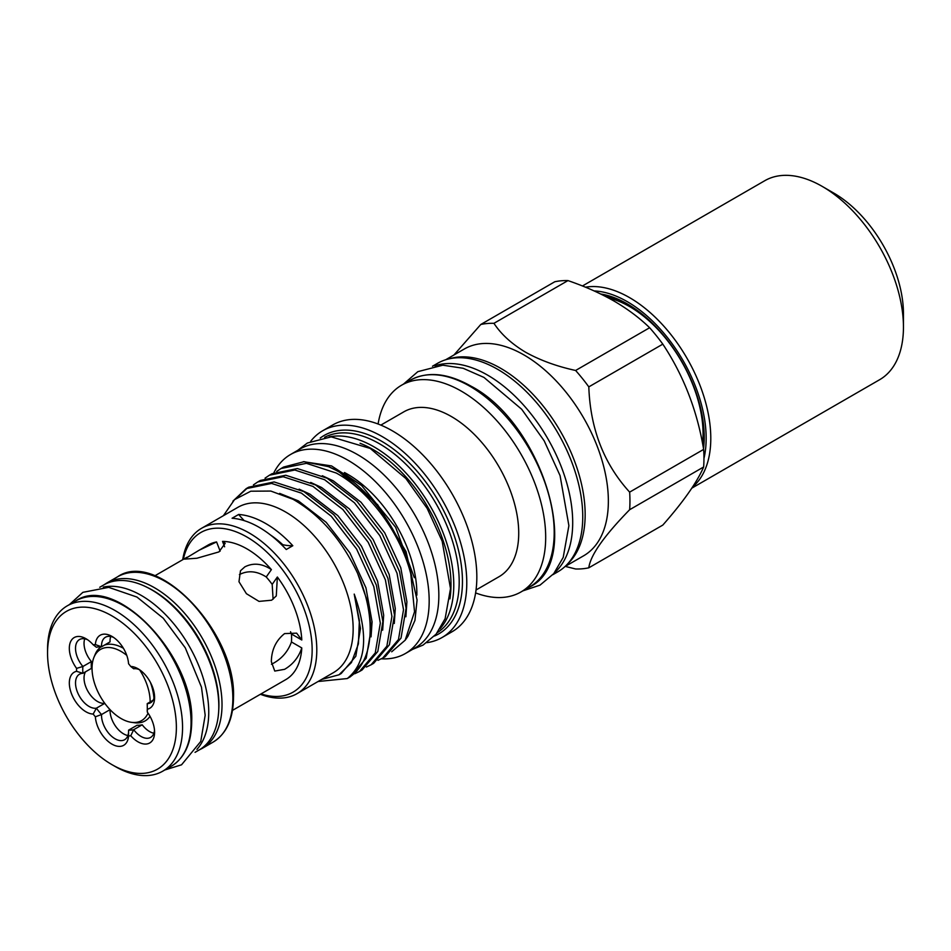 <?xml version="1.0" encoding="UTF-8"?>
<svg xmlns="http://www.w3.org/2000/svg" width="951" height="951" viewBox="0 0 951 951"><rect width="100%" height="100%" fill="white"/><g stroke="black" fill="none" stroke-linecap="round" stroke-linejoin="round"><path stroke-width="1.43" d="M554.397 572.859A120.361 69.494 -120 0 0 564.181 474.751A120.361 69.494 -120 0 0 487.59 375.122A120.361 69.494 -120 0 0 434.857 365.814M552.84 574.701L557.821 571.824A120.361 69.494 -120 0 0 576.27 475.381A120.361 69.494 -120 0 0 497.646 369.321A120.361 69.494 -120 0 0 437.472 363.353L432.491 366.23M691.841 488.136L879.651 379.699A114.893 66.332 -120 0 0 903.45 327.108A114.893 66.332 -120 0 0 822.211 186.396L822.211 186.396A114.893 66.332 -120 0 0 764.77 180.714L582.44 285.978M903.45 327.108L903.45 313.711A98.476 56.858 -120 0 0 833.813 193.101L822.211 186.396L833.813 193.101M600.723 294.014A108.866 62.861 60 0 1 627.244 303.88A108.866 62.861 60 0 1 704.227 437.222A108.866 62.861 60 0 1 703.526 448.717M703.312 447.469A105.585 60.959 -120 0 0 704.215 435.867M150.151 701.945A41.095 23.727 -120 0 0 150.151 701.767A41.095 23.727 -120 0 0 139.559 669.754A19.151 11.055 -120 0 0 133.699 668.779L130.751 666.473A23.525 13.587 60 0 1 137.954 668.731A23.525 13.587 60 0 1 154.597 697.547A23.525 13.587 60 0 1 147.334 709.22A50.058 28.899 60 0 1 147.357 710.706A50.058 28.899 60 0 1 147.334 712.156L147.227 710.468A45.684 26.378 -120 0 0 147.322 708.685M126.756 655.358A41.095 23.727 -120 0 0 93.947 657.355A41.095 23.727 -120 0 0 92.033 668.22A41.095 23.727 -120 0 0 131.452 722.32A41.095 23.727 -120 0 0 148.023 713.131M153.955 698.343A43.116 24.892 -120 0 0 150.424 682.426M123.404 648.273A43.116 24.892 -120 0 0 104.479 645.099M101.127 646.787A43.116 24.892 -120 0 0 95.088 654.561L93.947 657.355M47.55 653.075L47.55 649.509A95.469 55.122 60 0 1 67.319 605.799A95.469 55.122 60 0 1 140.891 631.381A95.469 55.122 60 0 1 182.556 727.456A95.469 55.122 60 0 1 162.787 771.154A95.469 55.122 60 0 1 115.059 766.423L111.956 764.64A91.094 52.59 -120 0 0 176.375 727.456A91.094 52.59 -120 0 0 111.956 615.891A91.094 52.59 -120 0 0 47.55 653.075A91.094 52.59 -120 0 0 111.956 764.64M153.884 733.221A19.151 11.055 60 0 1 142.21 724.793A45.684 26.378 -120 0 1 137.087 725.244L128.575 730.154L128.551 735.955A23.525 13.587 60 0 1 111.956 744.134A23.525 13.587 60 0 1 95.373 716.792A50.058 28.899 60 0 1 93.174 714.058A23.525 13.587 60 0 1 69.328 682.984A23.525 13.587 60 0 1 76.591 671.311A50.058 28.899 60 0 1 76.567 669.825A50.058 28.899 60 0 1 76.591 668.375A23.525 13.587 60 0 1 69.328 648.32A23.525 13.587 60 0 1 85.959 638.715A23.525 13.587 60 0 1 93.174 644.778A50.058 28.899 60 0 1 95.373 644.588L101.531 646.799L110.043 641.889A19.151 11.055 60 0 1 110.031 641.081A19.151 11.055 60 0 1 110.732 636.504M127.886 735.539A19.151 11.055 60 0 1 110.031 710.409A19.151 11.055 60 0 1 110.043 709.648L101.531 714.546L95.373 716.792M87.587 639.75A19.151 11.055 -120 0 0 79.48 639.559A19.151 11.055 -120 0 0 75.521 648.32A19.151 11.055 -120 0 0 82.892 666.496A45.684 26.378 -120 0 0 82.749 669.825A45.684 26.378 -120 0 0 82.892 673.32A19.151 11.055 -120 0 0 79.48 674.223A19.151 11.055 -120 0 0 75.521 682.984A19.151 11.055 -120 0 0 82.582 700.804A19.151 11.055 -120 0 0 96.408 708.174A45.684 26.378 -120 0 0 101.531 714.546A19.151 11.055 -120 0 0 101.519 715.33A19.151 11.055 -120 0 0 109.876 734.6A19.151 11.055 -120 0 0 124.629 739.723A19.151 11.055 -120 0 0 128.587 731.307M104.776 703.348L96.408 708.174L93.174 714.058M76.591 668.375L82.892 666.496L91.403 661.575A45.684 26.378 -120 0 0 91.403 668.41L82.892 673.32L76.591 671.311M95.373 644.588A23.525 13.587 60 0 1 111.956 636.397A23.525 13.587 60 0 1 128.551 663.739A50.058 28.899 60 0 1 130.751 666.473M113.585 637.432A19.151 11.055 -120 0 0 105.478 637.229A19.151 11.055 -120 0 0 101.519 646.002A19.151 11.055 -120 0 0 101.531 646.799A45.684 26.378 -120 0 0 96.408 647.251L93.174 644.778M104.741 703.288A19.151 11.055 60 0 1 90.999 695.775A19.151 11.055 60 0 1 84.033 678.075A19.151 11.055 60 0 1 85.519 671.81M91.403 661.575A19.151 11.055 60 0 1 84.033 643.411A19.151 11.055 60 0 1 84.734 638.822M99.736 587.278L103.766 584.948A95.302 55.027 60 0 1 177.207 610.483A95.302 55.027 60 0 1 218.813 706.391A95.302 55.027 60 0 1 199.068 750.018L195.038 752.348M103.255 587.112A95.302 55.027 60 0 1 172.773 622.584A95.302 55.027 60 0 1 208.744 712.204A95.302 55.027 60 0 1 196.94 749.376M199.151 550.225L208.126 545.042A77.685 44.852 60 0 1 216.578 541.939L199.151 550.225L184.399 559.14L196.94 558.237L218.932 551.913L225.197 543.306L222.534 541.404L224.626 546.801M290.542 631.737L291.458 634.032L301.8 639.999L296.653 633.164L284.587 633.592C275.945 640.51 271.522 649.866 271.344 661.682L274.768 671.061L284.587 669.326C292.908 664.476 298.638 657.343 301.8 647.94A77.685 44.852 60 0 1 285.811 679.596L232.484 710.385M291.458 634.032A63.111 36.435 60 0 1 291.458 641.973C288.082 651.245 282.174 658.27 273.733 663.061L271.463 664.238M239.414 574.582C247.985 570.196 256.925 570.992 266.232 576.972L271.404 569.613C262.214 563.479 253.358 562.564 244.835 566.867L240.472 570.766L238.974 581.727L246.416 593.697L259.005 601.389L271.641 600.212L276.277 595.932L277.359 577.019L272.188 584.378L273.092 599.249M416.859 595.171A97.489 56.287 -120 0 0 347.935 474.43A97.489 56.287 -120 0 0 344.5 472.54M281.009 468.534L283.564 467.06L304.118 461.675L328.487 466.644L338.829 471.637L377.642 504.719L406.053 551.604L417.073 599.986L414.945 620.409L407.872 636.385L405.185 640.189L414.541 611.731L410.761 573.822C400.407 533.107 368.988 490.692 336.214 473.016L306.4 463.327L281.009 468.534L276.67 471.458M328.487 466.644A107.499 62.065 60 0 1 338.532 471.684A107.499 62.065 60 0 1 410.761 573.822M391.693 651.792L405.185 640.189M182.711 559.723A95.469 55.122 60 0 1 201.553 528.304L237.916 507.311A95.469 55.122 60 0 1 285.657 512.03A95.469 55.122 60 0 1 348.018 596.158A95.469 55.122 60 0 1 333.385 672.666L297.021 693.659A95.469 55.122 60 0 1 260.396 694.278M223.378 515.704L234.528 499.632L250.814 491.203L270.833 491.061L293.015 499.287C320.047 514.836 341.575 539.502 357.588 573.31A107.499 62.065 60 0 1 347.911 678.17A107.499 62.065 60 0 1 347.258 678.55C366.432 662.99 368.75 634.84 354.212 594.102L359.371 620.48L358.42 643.851L351.442 662.562L338.996 674.794L321.593 679.466M318.05 681.51L347.258 678.55M357.588 573.31L367.561 601.733L371.27 628.326L366.206 658.163L350.455 676.708L347.911 678.17M354.771 673.736L359.502 671.477L375.253 652.933L380.317 623.107L373.802 586.601L356.601 549.024L331.21 516.179L301.396 493.117L271.582 483.429L246.19 488.636L232.888 501.177M246.19 488.636L248.758 487.162L274.138 481.943L303.951 491.643L333.765 514.705L359.157 547.55L376.358 585.115L382.873 621.633L377.809 651.459L362.058 670.003L359.502 671.477M366.373 667.043L371.104 664.785L386.855 646.24L391.919 616.403L385.405 579.896L368.203 542.32L342.824 509.474L312.998 486.425L283.184 476.724L257.804 481.931L253.453 484.855M257.804 481.931L260.36 480.457L285.74 475.25L315.566 484.939L345.379 508L370.759 540.846L387.96 578.422L394.475 614.928L389.411 644.766L373.66 663.311L371.104 664.785M377.987 660.339L382.706 658.08L398.469 639.536L403.521 609.71L397.019 573.191L379.806 535.627L354.426 502.782L324.612 479.72L294.798 470.02L269.406 475.227L265.056 478.151M269.406 475.227L271.962 473.753L297.354 468.546L327.168 478.246L356.982 501.296L382.361 534.141L399.575 571.717L406.077 608.236L401.025 638.062L385.274 656.606L382.706 658.08M236.906 497.67L247.486 487.922M201.553 528.304A95.469 55.122 60 0 1 249.293 533.035A95.469 55.122 60 0 1 311.655 617.151A95.469 55.122 60 0 1 297.021 693.659M282.019 545.149L282.78 544.709A82.059 47.384 -120 0 0 292.813 545.719A95.469 55.122 -120 0 0 265.733 523.537A95.469 55.122 -120 0 0 238.653 514.455A82.059 47.384 -120 0 0 244.229 520.649M292.813 545.719L286.239 549.512A95.469 55.122 -120 0 0 259.159 527.33A95.469 55.122 -120 0 0 232.08 518.247L238.653 514.455M183.317 559.366A92.188 53.22 60 0 1 246.975 537.053A92.188 53.22 60 0 1 311.773 641.58A92.188 53.22 60 0 1 261.002 693.921M381.363 658.817A114.893 66.332 -120 0 0 405.376 653.527A114.893 66.332 -120 0 0 422.993 561.459A114.893 66.332 -120 0 0 347.935 460.225A114.893 66.332 -120 0 0 290.495 454.53A114.893 66.332 -120 0 0 273.876 472.73M405.376 653.527L415.052 647.94A114.893 66.332 -120 0 0 432.657 555.871A114.893 66.332 -120 0 0 357.612 454.637A114.893 66.332 -120 0 0 300.159 448.943L290.495 454.53M445.639 359.775L464.266 349.029A119.374 68.924 60 0 1 523.953 354.937A119.374 68.924 60 0 1 601.935 460.129A119.374 68.924 60 0 1 583.641 555.788L565.013 566.534M629.645 509.712A134.578 77.697 -120 0 0 629.645 492.131L703.645 449.395A134.578 77.697 60 0 1 703.645 466.977L629.645 509.712C603.992 535.995 590.381 555.36 588.812 567.806A134.578 77.697 -120 0 1 575.617 568.983L565.263 566.392M588.812 386.879A134.578 77.697 -120 0 0 575.617 370.474L649.628 327.738A134.578 77.697 60 0 1 662.811 344.143L588.812 386.879C590.298 428.83 603.909 463.922 629.645 492.131M453.972 354.961L480.766 324.493L554.766 281.769A134.578 77.697 60 0 1 567.961 280.593L493.949 323.316C501.106 334.229 511.65 343.87 525.582 352.215C540.073 360.274 556.751 366.361 575.617 370.474M649.628 327.738C639.69 318.038 627.838 309.146 614.108 301.098C600.271 293.217 584.889 286.382 567.961 280.593M703.645 449.395C697.131 410.452 683.519 375.372 662.811 344.143M588.812 567.806L662.811 525.083C683.365 501.759 696.976 482.395 703.645 466.977M702.563 443.487A103.944 60.008 -120 0 0 629.562 306.555A103.944 60.008 -120 0 0 608.426 297.936M360.049 443.285A110.185 63.61 60 0 1 373.077 449.55A110.185 63.61 60 0 1 449.894 598.904M329.189 436.901A112.812 65.132 60 0 1 374.016 446.863A112.812 65.132 60 0 1 444.509 536.566A112.812 65.132 60 0 1 439.992 628.825M324.564 437.305A112.812 65.132 60 0 1 379.425 443.737A112.812 65.132 60 0 1 452.7 541.761A112.812 65.132 60 0 1 437.329 632.629M320.202 438.078A114.572 66.142 60 0 1 381.434 441.133A114.572 66.142 60 0 1 457.348 545.826A114.572 66.142 60 0 1 434.476 636.017M310.668 441.312A119.374 68.924 60 0 1 322.674 430.767A119.374 68.924 60 0 1 382.361 436.675A119.374 68.924 60 0 1 460.355 541.868A119.374 68.924 60 0 1 442.049 637.527A119.374 68.924 60 0 1 426.916 642.662M322.674 430.767L332.743 424.954A119.374 68.924 60 0 1 392.43 430.874A119.374 68.924 60 0 1 470.412 536.067A119.374 68.924 60 0 1 452.105 631.726L442.049 637.527M380.84 425.109L403.818 411.842A95.195 54.956 60 0 1 451.416 416.562A95.195 54.956 60 0 1 513.599 500.44A95.195 54.956 60 0 1 499.002 576.722L476.035 589.989M378.094 424.015A119.374 68.924 60 0 1 401.595 385.203A119.374 68.924 60 0 1 461.283 391.123A119.374 68.924 60 0 1 539.265 496.315A119.374 68.924 60 0 1 520.97 591.962A119.374 68.924 60 0 1 475.607 592.913M628.409 304.57A105.585 60.959 -120 0 0 604.111 295.69M266.232 576.972A63.111 36.435 60 0 1 272.188 584.378M277.359 577.019A77.685 44.852 60 0 1 301.8 639.999M301.8 647.94L291.458 641.973M220.156 551.152L216.578 541.939M222.534 541.404A77.685 44.852 60 0 1 271.404 569.613M493.949 323.316A134.578 77.697 -120 0 0 480.766 324.493M282.78 544.709A85.067 49.119 -120 0 0 270.536 535.021M414.327 577.673L395.628 527.282L361.63 485.545L331.542 465.919L303.333 461.687M354.212 594.102L360.477 628.528L355.805 656.285L341.183 673.522L338.996 674.794M279.63 493.391L298.376 500.892L326.193 522.337L349.897 552.9L365.957 587.861L372.079 621.835L371.056 636.873M299.125 489.147L309.99 494.187L337.807 515.632L361.499 546.195L377.571 581.156L383.681 615.131L382.659 630.168M310.727 482.454L321.593 487.494L349.409 508.94L373.101 539.49L389.173 574.463L395.283 608.438L394.273 623.476M322.341 475.75L333.195 480.79L361.011 502.235L384.703 532.798L400.775 567.759L406.897 601.733L405.875 616.771M333.646 468.938L344.809 474.085L361.63 485.545M131.452 722.32L134.448 722.724A43.116 24.892 -120 0 0 150.02 716.341M153.111 700.233L147.227 703.633A19.151 11.055 -120 0 0 150.627 702.741A19.151 11.055 -120 0 0 154.514 695.621M142.21 724.793L133.699 729.702A19.151 11.055 -120 0 0 150.627 737.405A19.151 11.055 -120 0 0 154.514 730.285M128.575 730.154A45.684 26.378 -120 0 0 133.699 729.702L130.751 735.753A50.058 28.899 60 0 1 128.551 735.955M147.334 709.22L147.227 703.633M147.334 712.156A23.525 13.587 60 0 1 154.597 732.211A23.525 13.587 60 0 1 130.751 735.753M585.447 287.19A114.893 66.332 60 0 1 629.562 297.627A114.893 66.332 60 0 1 702.92 393.5A114.893 66.332 60 0 1 692.578 487.007M703.954 458.441A111.6 64.43 -120 0 0 627.244 301.645A111.6 64.43 -120 0 0 594.173 290.935M75.83 600.889C115.653 573.144 194.634 656.689 191.71 721.643C191.472 743.135 184.672 758.006 171.299 766.244A95.469 55.122 -120 0 0 191.068 722.534A95.469 55.122 -120 0 0 149.402 626.471A95.469 55.122 -120 0 0 75.83 600.889L67.319 605.799M117.615 576.77C157.438 549.012 236.407 632.57 233.494 697.523C233.257 719.015 226.445 733.875 213.083 742.125A95.469 55.122 -120 0 0 232.852 698.414A95.469 55.122 -120 0 0 191.175 602.34A95.469 55.122 -120 0 0 117.615 576.77L106.785 583.022A95.469 55.122 60 0 1 180.345 608.592A95.469 55.122 60 0 1 222.023 704.667A95.469 55.122 60 0 1 202.242 748.378L199.294 749.887M218.682 710.991A93.281 53.85 -120 0 0 218.92 704.667A93.281 53.85 -120 0 0 147.369 587.48M449.585 358.741A119.374 68.924 60 0 1 500.737 368.334A119.374 68.924 60 0 1 576.389 466.228A119.374 68.924 60 0 1 567.878 563.646M410.107 380.293C427.284 371.021 447.541 372.958 470.888 386.094C543.009 423.468 584.259 561.375 529.481 587.052A119.374 68.924 -120 0 0 547.776 491.394A119.374 68.924 -120 0 0 469.794 386.201A119.374 68.924 -120 0 0 410.107 380.293L401.595 385.203M69.34 604.646L82.868 592.342L108.687 587.349L136.944 597.05L163.275 618.233L185.279 647.845L201.457 687.121L205.178 715.235L200.756 741.435L181.546 764.806L164.796 769.989M171.299 766.244L162.787 771.154M213.083 742.125L202.242 748.378M403.497 384.109L417.834 371.663L442.821 365.196L463.161 368.275L483.952 377.416L521.695 409.263L544.186 440.836L560.068 475.607L568.888 525.677L563.218 557.381L553.755 573.631L540.013 585.138L522.872 590.868M297.746 450.346L307.375 443.023L331.186 436.854L370.212 448.432L405.911 478.567L427.165 508.393L442.179 541.25L450.512 588.598L445.127 618.673L436.129 634.139L423.029 645.099L412.627 649.343M520.97 591.962L529.481 587.052M186.931 557.274L154.799 575.83M106.785 583.022L103.992 584.817"/></g></svg>
